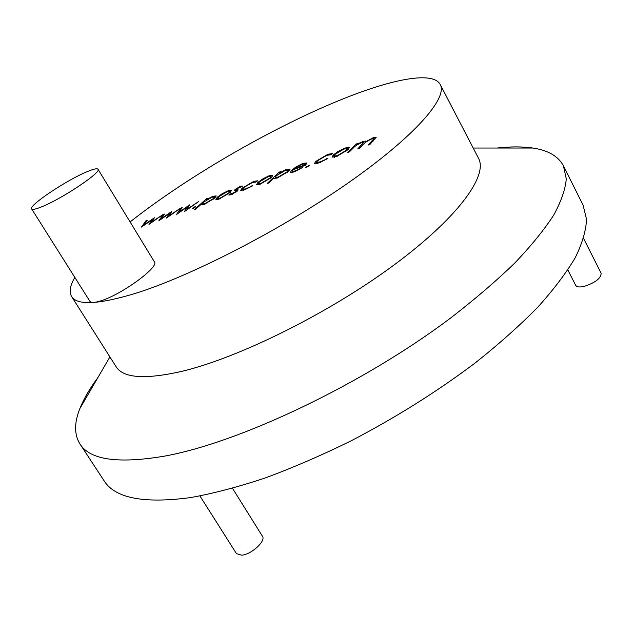 <?xml version="1.0" encoding="UTF-8"?>
<svg xmlns="http://www.w3.org/2000/svg" width="633" height="633" viewBox="0 0 633 633"><rect width="100%" height="100%" fill="white"/><g stroke="black" fill="none" stroke-linecap="round" stroke-linejoin="round"><path stroke-width="0.95" d="M583.602 238.443L601.136 273.25C601.01 278.298 595.36 282.682 584.196 286.401C579.614 287.414 576.79 287.065 575.721 285.372L567.841 269.959M232.509 488.312L262.442 536.27C266.2 540.899 251.356 554.548 241.719 555.196L236.441 553.606L199.933 495.979M41.367 206.951C61.686 199.031 102.071 171.986 98.004 169.248C97.158 168.196 93.613 168.979 87.362 171.583C67.138 179.756 28.256 205.654 31.65 208.914C32.386 209.911 35.622 209.262 41.367 206.951M31.65 208.914L89.886 301.292C91.002 302.898 94.507 302.796 100.394 300.976C121.299 294.891 159.73 266.762 154.381 261.817L98.004 169.248M74.836 277.42C70.01 285.602 68.926 291.963 71.592 296.489C77.099 305.525 98.17 304.552 134.797 293.57C190.668 276.289 280.894 229.945 347.723 183.254C414.75 136.506 447.974 97.973 440.228 84.513C433.154 71.141 393.56 78.729 344.645 98.257C275.339 125.817 188.286 175.99 130.097 221.946M71.592 296.489L116.1 366.689C123.221 378.233 145.44 379.713 182.755 371.128C239.591 357.4 328.701 313.208 393.22 265.583C457.92 217.91 488.257 175.657 478.516 158.297L440.228 84.513M97.901 377.569C89.783 388.496 83.785 398.806 79.908 408.491C74.18 422.725 74.172 434.515 79.885 443.86C89.736 459.867 117.833 463.973 164.184 456.187C239.345 442.72 362.464 384.445 450.712 317.94C474.979 299.211 496.312 280.933 514.7 263.106C531.174 245.818 544.174 229.819 553.701 215.101C561.226 201.286 565.419 189.196 566.282 178.83L563.425 165.814C558.219 156.177 548.028 150.25 532.844 148.043C522.526 146.524 510.602 146.516 497.071 148.035M79.885 443.86L104.002 480.653C114.874 498.195 143.715 503.836 190.525 497.593C213.02 493.55 237.731 487.078 264.657 478.16C292.525 467.89 321.208 455.515 350.714 441.035C395.633 417.63 437.142 391.582 475.248 362.899C499.041 343.988 519.883 325.425 537.773 307.195C553.74 289.463 566.25 272.926 575.294 257.591C582.344 243.143 586.095 230.365 586.538 219.271L583.096 205.155L563.425 165.814M217.317 197.203L222.167 193.706L228.331 190.66L231.591 190.264L230.151 192.535L219.089 199.094L215.845 199.482L217.317 197.203L217.736 197.923M268.74 182.945L267.102 183.538L279.082 172.2L280.72 171.606L279.113 173.118L286.258 169.486L290.128 169.074L288.901 171.139L277.317 178.023L273.591 178.348L268.74 182.945M306.507 167.46L305.636 167.555L305.897 167.08L309.355 165.458L306.507 167.46M315.677 161.462L328.021 154.23L332.515 153.574L330.561 154.856L326.865 155.291L317.497 160.742L316.627 162.317L320.171 161.866L327.752 158.543L319.095 162.91L314.538 163.464L315.677 161.462L316.872 163.599M333.18 155.069L338.125 151.398L345.009 148.019L349.329 147.56L348.197 149.61L336.313 156.675L332.032 157.142L333.18 155.069L334.398 157.285M141.476 227.097L145.843 220.877L147.291 220.347L143.992 224.873L154.436 217.736L151.429 222.175L162.823 214.674L148.969 224.383L151.722 220.023L141.476 227.097M349.456 151.825L347.644 152.482L355.975 144.102L357.78 143.446L356.347 144.886L363.018 141.436L365.882 141.056L365.763 141.721L373.233 137.709L376.144 137.353L369.973 144.403L368.113 145.076L374.048 138.548L371.911 138.849C367.67 140.708 364.663 142.71 362.883 144.854L359.647 148.138L357.811 148.802L363.746 142.306L361.696 142.575C357.692 144.316 354.789 146.215 352.985 148.28L349.456 151.825M293.182 169.731L292.248 171.29L294.986 170.989L302.906 167.318L294.131 171.939L290.405 172.413L291.71 170.15L296.157 166.819L303.088 163.338L306.95 162.934L305.486 165.26L293.182 169.731M257.884 182.446L262.774 178.894L269.183 175.729L272.807 175.333L271.462 177.509L260.108 184.25L256.531 184.67L257.884 182.446L258.399 183.348M242.043 188.238L253.817 181.339L257.639 180.793L255.779 182.106L252.63 182.383L243.705 187.574L242.676 189.251L245.667 188.856L252.646 185.786L244.544 189.884L240.706 190.351L242.043 188.238L243.246 190.311M235.072 189.473L240.564 186.189L242.542 186.157L236.663 188.871L236.299 189.496L238.174 189.86L237.415 191.016L231.124 194.742L228.774 195.019L235.808 191.625L236.228 190.984L234.305 190.628L235.072 189.473L235.872 190.857M195.581 209.325L194.102 209.863L206.477 198.73L207.948 198.184L206.295 199.68L212.981 196.262L216.217 195.921L214.785 198.097L203.723 204.657L200.59 204.815L195.581 209.325M192.78 208.613L192.115 208.684L192.456 208.178L195.518 206.682L192.78 208.613M176.639 214.373L180.642 208.162L182.169 207.608L179.123 212.126L189.686 204.863L186.949 209.286L198.525 201.634L184.527 211.517L186.996 207.165L176.639 214.373M158.828 220.814L163.021 214.603L164.509 214.057L161.328 218.583L171.836 211.382L168.956 215.813L180.445 208.241L166.519 218.037L169.138 213.677L158.828 220.814M146.326 221.677L145.843 220.877M152.268 220.933L151.722 220.023M356.387 144.854L355.975 144.102M359.789 143.398L359.552 142.971M363.413 142.172L363.018 141.436M373.612 138.413L373.233 137.709M338.37 151.849L338.125 151.398M345.333 148.613L345.009 148.019M349.392 147.798L349.155 147.37M346.393 150.266L347.248 148.715L343.98 149.04L334.936 154.436L334.066 156.027L337.349 155.647L346.393 150.266L346.742 150.891M337.634 156.169L337.349 155.647M328.345 154.808L328.021 154.23M320.464 162.38L320.171 161.866M327.103 158.962L326.85 158.511M306.174 167.571L305.897 167.08M308.817 166.162L308.477 165.553M295.279 171.503L294.986 170.989M302.139 167.84L301.886 167.389M292.217 171.045L291.71 170.15M296.394 167.239L296.157 166.819M303.405 163.907L303.088 163.338M294.416 168.655L304.837 164.865L305.185 163.915L302.123 164.319L297.803 166.376L294.416 168.655L294.717 169.177M305.138 165.387L304.837 164.865M279.438 172.817L279.082 172.2M286.583 170.063L286.258 169.486M287.224 171.757L288.157 170.15L285.19 170.499L276.36 175.729L275.339 177.367L278.354 177.018L287.224 171.757L287.54 172.318M278.631 177.509L278.354 177.018M263.004 179.289L262.774 178.894M269.516 176.306L269.183 175.729M269.832 178.11L270.845 176.457L268.115 176.734L259.475 181.877L258.438 183.562L261.192 183.23L269.832 178.11L270.141 178.648M261.469 183.72L261.192 183.23M254.142 181.908L253.817 181.339M245.944 189.338L245.667 188.856M252.14 186.11L251.91 185.706M241.062 187.044L240.564 186.189M237.264 191.15L236.323 189.52L237.264 191.15M237.763 190.668L237.169 189.639M231.132 194.735L230.586 193.793M232.406 194.212L232.145 193.753M236.077 192.084L235.808 191.625M228.671 191.237L228.331 190.66M228.608 193.097L229.708 191.403L227.239 191.649L218.82 196.657L217.689 198.39L220.189 198.089L228.608 193.097L228.893 193.595M220.458 198.556L220.189 198.089M206.777 199.245L206.477 198.73M213.321 196.839L212.981 196.262M213.274 198.651L214.365 196.966L211.873 197.259L203.454 202.244L202.267 203.953L204.799 203.66L213.274 198.651L213.55 199.134M205.068 204.119L204.799 203.66M192.725 208.637L192.456 208.178M195.138 207.228L194.853 206.754M181.18 209.072L180.642 208.162M187.613 208.21L186.996 207.165M163.528 215.449L163.021 214.603M169.715 214.65L169.138 213.677M373.019 141.286L372.592 140.494M362.464 145.281L362.044 144.514M473.191 148.035L532.844 148.043M109.913 356.925L79.908 408.491M374.048 138.548L374.633 139.632M363.746 142.306L364.355 143.43M347.248 148.715L347.897 149.902M334.066 156.027L334.715 157.198M316.627 162.317L317.283 163.496M292.248 171.29L292.85 172.366M305.185 163.915L305.779 164.968M288.157 170.15L288.783 171.258M275.339 177.367L275.956 178.466M270.845 176.457L271.454 177.525M258.438 183.562L259.039 184.607M242.676 189.251L243.286 190.304M229.708 191.403L230.293 192.4M217.689 198.39L218.266 199.371M214.365 196.966L214.943 197.947M202.267 203.953L202.853 204.95"/></g></svg>
